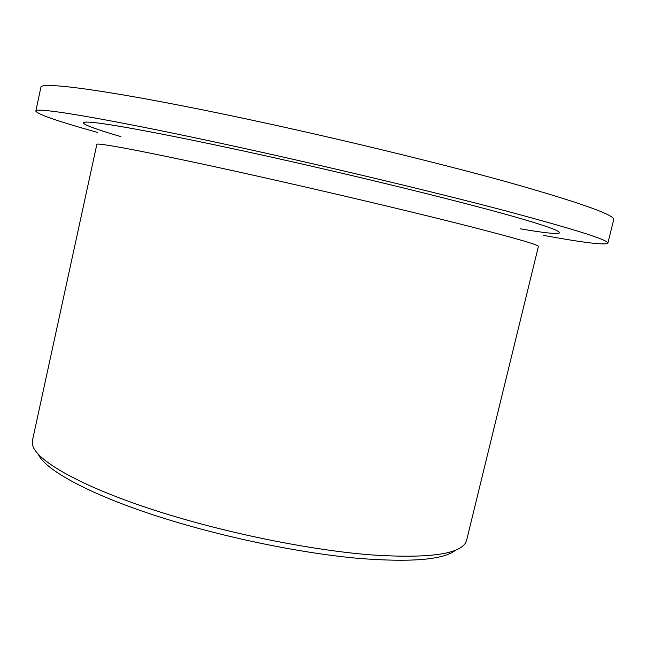 <?xml version="1.0" encoding="UTF-8"?>
<svg xmlns="http://www.w3.org/2000/svg" width="646" height="646" viewBox="0 0 646 646"><rect width="100%" height="100%" fill="white"/><g stroke="black" fill="none" stroke-linecap="round" stroke-linejoin="round"><path stroke-width="0.97" d="M32.51 440.176L32.397 443.527C33.204 460.614 88.938 491.38 177.892 517.422C241.556 536.18 315.361 550.408 370.101 554.817C425.617 558.532 457.32 554.736 465.209 543.447L466.582 540.387L538.417 246.368C538.57 244.737 511.422 237.025 456.98 223.233C402.838 209.619 324.502 191.127 255.477 175.712C156.768 153.643 95.148 141.862 96.835 144.421L32.51 440.176M38.179 453.968C45.155 471.273 98.709 499.285 178.667 522.784C237.413 540.145 305.154 553.501 357.44 558.289C410.638 562.529 443.309 559.864 455.438 550.295M97.239 132.341C57.987 121.383 37.516 114.31 35.813 111.112L40.868 87.428C39.253 80.798 115.965 91.167 244.64 118.581C335.678 137.929 439.902 163.228 510.332 182.858C580.665 202.844 615.121 215.118 613.7 219.68L607.862 243.179C604.931 245.31 583.427 242.694 543.351 235.338M35.813 111.112C33.794 106.404 109.909 119.009 238.213 147.078C328.975 166.902 433.119 191.781 503.686 210.354C574.181 229.168 608.912 240.11 607.862 243.179M120.891 136.597C86.717 126.624 72.304 120.471 93.153 122.474C114.132 124.533 174.218 135.821 254.33 153.352C358.094 176.051 475.698 205.137 525.997 220.116C576.999 235.265 565.541 236.606 520.224 228.789"/></g></svg>
